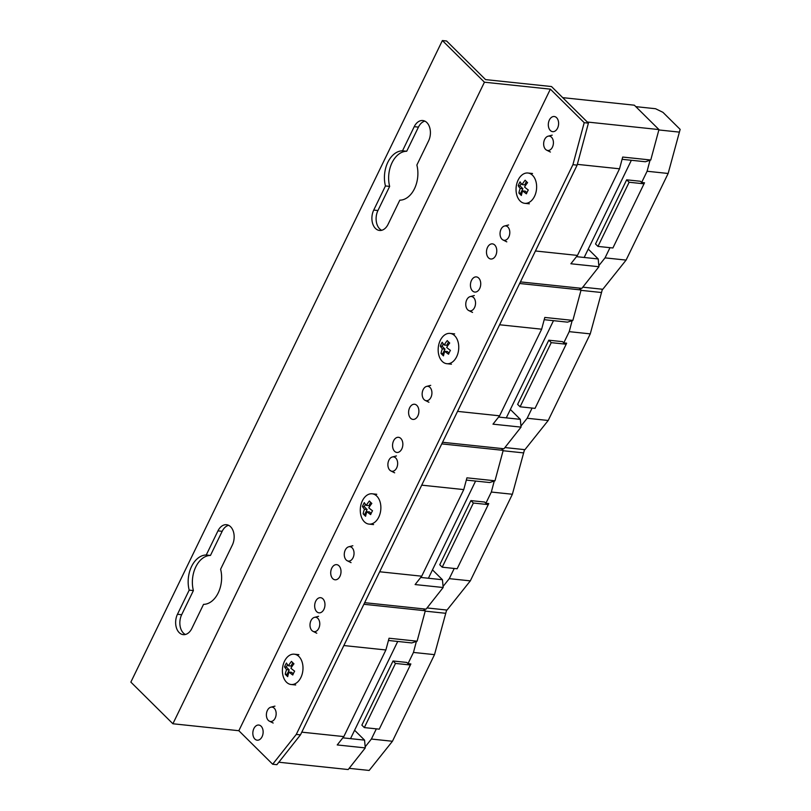 <?xml version="1.0" encoding="UTF-8"?>
<svg xmlns="http://www.w3.org/2000/svg" width="811" height="811" viewBox="0 0 811 811"><rect width="100%" height="100%" fill="white"/><g stroke="black" fill="none" stroke-linecap="round" stroke-linejoin="round"><path stroke-width="1.22" d="M286.465 682.173A15.237 10.229 -84 0 0 291.098 684.494A15.237 10.229 -84 0 0 302.179 674.083A15.237 10.229 -84 0 0 298.924 656.505A15.237 10.229 -84 0 0 294.292 654.193A15.237 10.229 -84 0 0 283.221 664.594A15.237 10.229 -84 0 0 286.465 682.173M292.639 662.587A22.353 7.846 25.9 0 0 293.957 663.814A23.499 15.328 134.7 0 0 290.916 668.223A23.499 8.252 25.9 0 0 294.646 671.153A22.353 14.578 134.7 0 0 292.771 675.005A23.499 8.252 -154.1 0 1 289.051 672.066A23.499 15.328 134.7 0 0 287.723 676.648A22.353 7.846 -154.1 0 1 286.405 675.421A22.353 7.846 -154.1 0 1 285.259 674.215A23.499 15.328 -45.3 0 1 286.587 669.633L289.233 669.906L286.364 667.068L284.57 666.875A22.353 14.578 -45.3 0 1 286.445 663.023A23.499 8.252 25.9 0 0 288.463 665.78A23.499 15.328 -45.3 0 1 291.494 661.381A22.353 7.846 25.9 0 0 292.639 662.587M287.996 675.34L287.053 674.397L285.259 674.215M292.741 662.688L291.098 666.054L288.463 665.78M287.053 674.397L289.233 669.906M293.247 673.88L291.696 672.349L289.051 672.066M286.587 669.633A23.499 8.252 -154.1 0 1 284.57 666.875M286.364 667.068L287.53 664.655M254.867 739.034A7.613 5.119 -84 0 0 257.178 740.19A7.613 5.119 -84 0 0 262.723 734.989A7.613 5.119 -84 0 0 261.101 726.2A7.613 5.119 -84 0 0 258.78 725.044A7.613 5.119 -84 0 0 253.245 730.245A7.613 5.119 -84 0 0 254.867 739.034M316.706 611.676A7.613 5.119 -84 0 0 319.017 612.842A7.613 5.119 -84 0 0 324.562 607.632A7.613 5.119 -84 0 0 322.93 598.853A7.613 5.119 -84 0 0 320.619 597.687A7.613 5.119 -84 0 0 315.084 602.887A7.613 5.119 -84 0 0 316.706 611.676M364.332 727.589L379.254 729.16L410.863 663.956L408.004 663.662L406.767 662.435L393.021 660.985L361.868 725.146L364.332 727.589L395.484 663.428L393.021 660.985M410.407 665L395.484 663.428M376.345 728.846L371.397 739.044L392.443 741.264L434.503 654.649L446.496 610.551L445.878 609.933M416.378 641.42L413.458 652.429L434.503 654.649L446.496 610.551M413.458 652.429L408.004 663.662M349.156 768.341L369.157 770.45L392.443 741.264M371.397 739.044L365.183 746.83M425.207 611.129L445.482 613.268M268.319 720.381A7.228 4.856 96 0 1 266.576 712.889A7.228 4.856 96 0 1 270.833 707.192A7.228 4.856 96 0 1 274.23 708.206A7.228 4.856 96 0 1 275.507 717.36A7.228 4.856 96 0 1 269.364 721.141A7.228 4.856 96 0 1 268.319 720.381M311.931 630.563A7.228 4.856 96 0 1 310.187 623.071A7.228 4.856 96 0 1 314.445 617.374A7.228 4.856 96 0 1 317.841 618.377A7.228 4.856 96 0 1 319.118 627.542A7.228 4.856 96 0 1 312.975 631.323A7.228 4.856 96 0 1 311.931 630.563M354.6 730.265L364.555 740.129L365.285 747.904L337.224 744.944L343.823 736.591L385.884 649.976L389.047 638.227L417.107 641.187L411.755 642.93L388.439 640.477M278.832 762.228L348.203 769.538L365.285 747.904M397.725 641.45L350.524 738.649L364.555 740.129M417.107 641.187L425.309 610.754L423.403 608.868M350.524 738.649L342.84 737.838M301.793 732.161L343.823 736.591M343.844 645.546L385.884 649.976M363.886 604.276L425.309 610.754M364.352 521.777A15.237 10.229 -84 0 0 368.985 524.099A15.237 10.229 -84 0 0 380.055 513.687A15.237 10.229 -84 0 0 376.811 496.119A15.237 10.229 -84 0 0 372.178 493.798A15.237 10.229 -84 0 0 361.098 504.209A15.237 10.229 -84 0 0 364.352 521.777M370.515 502.202A22.353 7.846 25.9 0 0 371.833 503.428A23.499 15.328 134.7 0 0 368.802 507.828A23.499 8.252 25.9 0 0 372.523 510.758A22.353 14.578 134.7 0 0 370.657 514.61A23.499 8.252 -154.1 0 1 366.937 511.68A23.499 15.328 134.7 0 0 365.609 516.262A22.353 7.846 -154.1 0 1 364.291 515.026A22.353 7.846 -154.1 0 1 363.146 513.819A23.499 15.328 -45.3 0 1 364.474 509.237L367.109 509.521L364.24 506.672L362.456 506.48A22.353 14.578 -45.3 0 1 364.321 502.638A23.499 8.252 25.9 0 0 366.339 505.385A23.499 15.328 -45.3 0 1 369.37 500.985A22.353 7.846 25.9 0 0 370.515 502.202M365.883 514.944L363.146 513.819M370.617 502.293L368.985 505.669L366.339 505.385M364.93 514.012L367.109 509.521M371.124 513.495L369.573 511.954L366.937 511.68M364.474 509.237A23.499 8.252 -154.1 0 1 362.456 506.48M364.24 506.672L365.416 504.27M332.743 578.638A7.613 5.119 -84 0 0 335.065 579.794A7.613 5.119 -84 0 0 340.6 574.593A7.613 5.119 -84 0 0 338.978 565.804A7.613 5.119 -84 0 0 336.666 564.649A7.613 5.119 -84 0 0 331.121 569.849A7.613 5.119 -84 0 0 332.743 578.638M394.582 451.291A7.613 5.119 -84 0 0 396.903 452.447A7.613 5.119 -84 0 0 402.438 447.246A7.613 5.119 -84 0 0 400.816 438.457A7.613 5.119 -84 0 0 398.495 437.301A7.613 5.119 -84 0 0 392.96 442.502A7.613 5.119 -84 0 0 394.582 451.291M442.218 567.193L457.14 568.764L488.749 503.57L485.88 503.266L484.654 502.05L470.907 500.6L439.755 564.75L442.218 567.193L473.371 503.033L470.907 500.6M488.293 504.614L473.371 503.033M454.231 568.46L449.284 578.648L470.319 580.869L512.38 494.254L524.382 450.156L523.764 449.547M494.254 481.035L491.334 492.044L512.38 494.254L524.382 450.156M491.334 492.044L485.88 503.266M427.032 607.946L447.033 610.054L470.319 580.869M449.284 578.648L443.07 586.434M503.094 450.744L523.359 452.873M346.196 559.985A7.228 4.856 96 0 1 344.462 552.504A7.228 4.856 96 0 1 348.72 546.796A7.228 4.856 96 0 1 352.116 547.81A7.228 4.856 96 0 1 353.383 556.975A7.228 4.856 96 0 1 347.25 560.746A7.228 4.856 96 0 1 346.196 559.985M389.817 470.167A7.228 4.856 96 0 1 388.074 462.686A7.228 4.856 96 0 1 392.331 456.978A7.228 4.856 96 0 1 395.727 457.992A7.228 4.856 96 0 1 396.995 467.156A7.228 4.856 96 0 1 390.861 470.927A7.228 4.856 96 0 1 389.817 470.167M432.476 569.869L442.441 579.733L443.171 587.509L415.11 584.559L421.71 576.195L463.76 489.591L466.933 477.831L494.984 480.791L489.631 482.535L466.325 480.082M364.666 602.674L426.089 609.152L443.171 587.509M475.601 481.055L428.411 578.253L442.441 579.733M494.984 480.791L503.195 450.358L501.289 448.473M428.411 578.253L420.716 577.442M379.67 571.765L421.71 576.195M421.73 485.16L463.76 489.591M441.772 443.891L503.195 450.358M442.228 361.392A15.237 10.229 -84 0 0 446.861 363.703A15.237 10.229 -84 0 0 457.941 353.302A15.237 10.229 -84 0 0 454.687 335.724A15.237 10.229 -84 0 0 450.054 333.402A15.237 10.229 -84 0 0 438.984 343.813A15.237 10.229 -84 0 0 442.228 361.392M448.402 341.806A22.353 7.846 25.9 0 0 449.72 343.033A23.499 15.328 134.7 0 0 446.689 347.432A23.499 8.252 25.9 0 0 450.409 350.372A22.353 14.578 134.7 0 0 448.544 354.225A23.499 8.252 -154.1 0 1 444.813 351.285A23.499 15.328 134.7 0 0 443.485 355.867A22.353 7.846 -154.1 0 1 442.167 354.64A22.353 7.846 -154.1 0 1 441.022 353.424A23.499 15.328 -45.3 0 1 442.35 348.852L444.996 349.125L442.127 346.277L440.332 346.094A22.353 14.578 -45.3 0 1 442.208 342.242A23.499 8.252 25.9 0 0 444.225 344.999A23.499 15.328 -45.3 0 1 447.256 340.6A22.353 7.846 25.9 0 0 448.402 341.806M443.769 354.559L442.816 353.616L441.022 353.424M448.503 341.907L446.861 345.273L444.225 344.999M442.816 353.616L444.996 349.125M449.01 353.099L447.459 351.568L444.813 351.285M442.35 348.852A23.499 8.252 -154.1 0 1 440.332 346.094M442.127 346.277L443.293 343.874M410.63 418.253A7.613 5.119 -84 0 0 412.951 419.409A7.613 5.119 -84 0 0 418.486 414.208A7.613 5.119 -84 0 0 416.864 405.419A7.613 5.119 -84 0 0 414.543 404.253A7.613 5.119 -84 0 0 409.008 409.464A7.613 5.119 -84 0 0 410.63 418.253M472.468 290.896A7.613 5.119 -84 0 0 474.78 292.061A7.613 5.119 -84 0 0 480.325 286.851A7.613 5.119 -84 0 0 478.703 278.061A7.613 5.119 -84 0 0 476.381 276.906A7.613 5.119 -84 0 0 470.846 282.106A7.613 5.119 -84 0 0 472.468 290.896M520.094 406.798L535.027 408.379L566.179 344.219L566.625 343.175L563.767 342.871L562.54 341.654L548.783 340.204L517.631 404.365L520.094 406.798L551.247 342.647L548.783 340.204M566.179 344.219L551.247 342.647M532.107 408.065L527.16 418.263L548.206 420.473L590.266 333.868L602.259 289.77L601.64 289.152M572.14 320.639L569.221 331.648L590.266 333.868L602.259 289.77M569.221 331.648L563.767 342.871M504.918 447.56L524.92 449.669L548.206 420.473M527.16 418.263L520.946 426.049M580.97 290.348L601.245 292.487M424.082 399.6A7.228 4.856 96 0 1 422.338 392.108A7.228 4.856 96 0 1 426.596 386.411A7.228 4.856 96 0 1 429.992 387.415A7.228 4.856 96 0 1 431.27 396.579A7.228 4.856 96 0 1 425.126 400.36A7.228 4.856 96 0 1 424.082 399.6M467.694 309.782A7.228 4.856 96 0 1 465.95 302.29A7.228 4.856 96 0 1 470.218 296.593A7.228 4.856 96 0 1 473.604 297.596A7.228 4.856 96 0 1 474.881 306.761A7.228 4.856 96 0 1 468.748 310.542A7.228 4.856 96 0 1 467.694 309.782M510.362 409.474L520.317 419.348L521.047 427.123L492.987 424.163L499.586 415.81L541.647 329.195L544.81 317.446L572.87 320.396L567.518 322.149L544.201 319.686M442.542 442.279L503.966 448.757L521.047 427.123M553.487 320.669L506.287 417.868L520.317 419.348M572.87 320.396L581.071 289.973L579.166 288.087M506.287 417.868L498.603 417.057M457.556 411.38L499.586 415.81M499.606 324.765L541.647 329.195M519.648 283.495L581.071 289.973M520.115 200.996A15.237 10.229 -84 0 0 524.747 203.318A15.237 10.229 -84 0 0 535.818 192.906A15.237 10.229 -84 0 0 532.574 175.338A15.237 10.229 -84 0 0 527.941 173.017A15.237 10.229 -84 0 0 516.86 183.418A15.237 10.229 -84 0 0 520.115 200.996M526.278 181.411A22.353 7.846 25.9 0 0 527.596 182.647A23.499 15.328 134.7 0 0 524.565 187.047A23.499 8.252 25.9 0 0 528.285 189.977A22.353 14.578 134.7 0 0 526.42 193.829A23.499 8.252 -154.1 0 1 522.7 190.889A23.499 15.328 134.7 0 0 521.372 195.471A22.353 7.846 -154.1 0 1 520.054 194.245A22.353 7.846 -154.1 0 1 518.908 193.038A23.499 15.328 -45.3 0 1 520.236 188.456L522.882 188.73L520.003 185.891L518.219 185.699A22.353 14.578 -45.3 0 1 520.084 181.857A23.499 8.252 25.9 0 0 522.102 184.604A23.499 15.328 -45.3 0 1 525.143 180.204A22.353 7.846 25.9 0 0 526.278 181.411M521.645 194.164L520.692 193.221L518.908 193.038M526.38 181.512L524.747 184.888L522.102 184.604M520.692 193.221L522.882 188.73M526.886 192.714L525.335 191.173L522.7 190.889M520.236 188.456A23.499 8.252 -154.1 0 1 518.219 185.699M520.003 185.891L521.179 183.479M488.516 257.857A7.613 5.119 -84 0 0 490.827 259.013A7.613 5.119 -84 0 0 496.362 253.813A7.613 5.119 -84 0 0 494.74 245.023A7.613 5.119 -84 0 0 492.429 243.868A7.613 5.119 -84 0 0 486.884 249.068A7.613 5.119 -84 0 0 488.516 257.857M550.345 130.51A7.613 5.119 -84 0 0 552.666 131.666A7.613 5.119 -84 0 0 558.201 126.465A7.613 5.119 -84 0 0 556.579 117.676A7.613 5.119 -84 0 0 554.268 116.51A7.613 5.119 -84 0 0 548.723 121.721A7.613 5.119 -84 0 0 550.345 130.51M597.981 246.412L612.903 247.984L644.512 182.789L641.643 182.485L640.416 181.269L626.67 179.819L595.517 243.969L597.981 246.412L629.133 182.252L626.67 179.819M644.056 183.823L629.133 182.252M609.994 247.679L605.047 257.868L626.092 260.088L668.142 173.473L680.145 129.375L662.942 112.334L655.541 108.725L635.814 106.646M650.016 160.243L647.097 171.253L668.142 173.473L680.145 129.375M647.097 171.253L641.643 182.485M582.795 287.165L602.796 289.274L626.092 260.088M605.047 257.868L598.832 265.653M658.856 129.953L679.121 132.092M501.958 239.204A7.228 4.856 96 0 1 500.225 231.723A7.228 4.856 96 0 1 504.483 226.016A7.228 4.856 96 0 1 507.879 227.029A7.228 4.856 96 0 1 509.146 236.183A7.228 4.856 96 0 1 503.013 239.965A7.228 4.856 96 0 1 501.958 239.204M545.58 149.386A7.228 4.856 96 0 1 543.836 141.905A7.228 4.856 96 0 1 548.094 136.197A7.228 4.856 96 0 1 551.49 137.211A7.228 4.856 96 0 1 552.767 146.365A7.228 4.856 96 0 1 546.624 150.147A7.228 4.856 96 0 1 545.58 149.386M588.239 249.089L598.204 258.952L598.934 266.728L570.873 263.768L577.473 255.414L619.523 168.8L622.696 157.05L650.757 160.01L645.394 161.754L622.088 159.301M520.429 281.893L581.852 288.361L598.934 266.728M631.363 160.274L584.173 257.472L598.204 258.952M650.757 160.01L658.958 129.578L634.344 105.197L562.702 97.644M584.173 257.472L576.479 256.661M535.432 250.984L577.473 255.414M577.331 164.359L619.523 168.8M587.316 122.025L658.958 129.578M191.568 566.473A24.756 16.625 96 0 1 206.247 554.998L217.966 530.87A13.331 8.951 96 0 1 226.543 524.717A13.331 8.951 96 0 1 232.321 545.093L220.602 569.221A24.756 16.625 96 0 1 218.23 592.882A24.756 16.625 96 0 1 203.541 604.357L191.822 628.495A13.331 8.951 96 0 1 183.245 634.638A13.331 8.951 96 0 1 177.467 614.272L189.186 590.134A24.756 16.625 96 0 1 191.568 566.473M228.611 525.315A13.331 8.951 -84 0 0 222.173 531.306L210.454 555.444L206.247 554.998M210.454 555.444A24.756 16.625 -84 0 0 195.775 566.919A24.756 16.625 -84 0 0 193.393 590.58L181.674 614.718A13.331 8.951 -84 0 0 185.395 634.486M385.448 185.952A24.756 16.625 96 0 1 387.83 162.291A24.756 16.625 96 0 1 402.509 150.816L414.228 126.678A13.331 8.951 96 0 1 422.805 120.535A13.331 8.951 96 0 1 428.583 140.901L416.864 165.038A24.756 16.625 96 0 1 414.492 188.699A24.756 16.625 96 0 1 399.803 200.175L388.084 224.302A13.331 8.951 96 0 1 379.507 230.456A13.331 8.951 96 0 1 373.729 210.079L385.448 185.952L389.655 186.398L377.936 210.525A13.331 8.951 -84 0 0 381.657 230.294M424.873 121.133A13.331 8.951 -84 0 0 418.435 127.124L406.716 151.251L402.509 150.816M406.716 151.251A24.756 16.625 -84 0 0 392.037 162.727A24.756 16.625 -84 0 0 389.655 186.398M577.128 165.13L572.921 164.684L584.204 122.674L588.411 123.12L577.128 165.13L300.475 734.857L276.886 764.682L272.678 764.236L296.268 734.421L572.921 164.684M272.678 764.236L238.839 730.711L172.895 723.767L484.431 82.205L442.38 40.55L446.587 40.996L485.556 79.6L551.5 86.544L588.411 123.12M296.268 734.421L300.475 734.857M172.895 723.767L130.855 682.112L442.38 40.55M584.204 122.674L550.365 89.149L484.431 82.205M238.839 730.711L550.365 89.149M189.186 590.134L193.393 590.58M414.228 126.678L418.435 127.124M373.729 210.079L377.936 210.525M177.467 614.272L181.674 614.718M217.966 530.87L222.173 531.306M291.098 684.494L295.691 684.971M294.292 654.193L298.884 654.67M270.833 707.192L274.949 706.138M314.445 617.374L318.561 616.309M312.975 631.323L316.787 633.219M269.364 721.141L273.175 723.037M368.985 524.099L373.577 524.585M372.178 493.798L376.77 494.284M348.72 546.796L352.836 545.742M392.331 456.978L396.447 455.924M390.861 470.927L394.663 472.823M347.25 560.746L351.051 562.641M446.861 363.703L451.453 364.19M450.054 333.402L454.647 333.889M426.596 386.411L430.712 385.347M470.218 296.593L474.334 295.528M468.748 310.542L472.549 312.428M425.126 400.36L428.938 402.256M524.747 203.318L529.34 203.804M527.941 173.017L532.533 173.503M504.483 226.016L508.598 224.961M548.094 136.197L552.21 135.143M546.624 150.147L550.426 152.042M503.013 239.965L506.814 241.86"/></g></svg>
